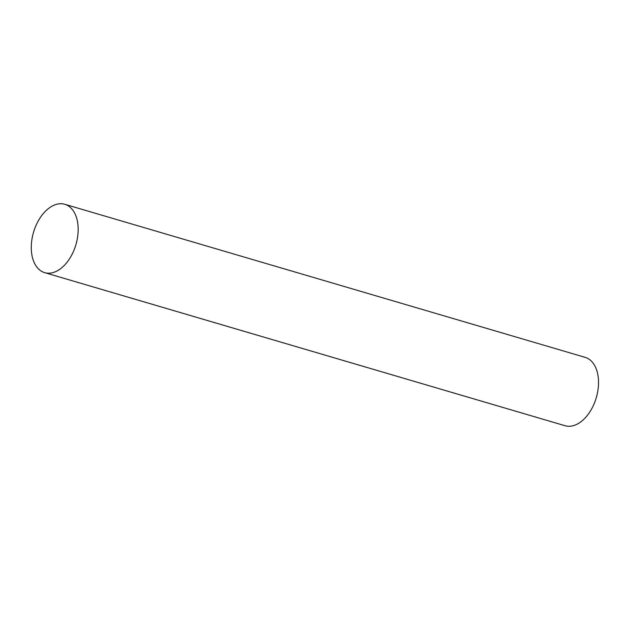 <?xml version="1.0" encoding="UTF-8"?>
<svg xmlns="http://www.w3.org/2000/svg" width="630" height="630" viewBox="0 0 630 630"><rect width="100%" height="100%" fill="white"/><g stroke="black" fill="none" stroke-linecap="round" stroke-linejoin="round"><path stroke-width="0.94" d="M31.5 242.739A35.627 22.081 106.4 0 1 64.772 204.285A35.627 22.081 106.4 0 1 75.907 244.7A35.627 22.081 106.4 0 1 44.667 272.648A35.627 22.081 106.4 0 1 31.5 242.739M64.772 204.285L585.136 357.352A35.627 22.081 106.4 0 1 596.263 397.766A35.627 22.081 106.4 0 1 565.031 425.715L44.667 272.648"/></g></svg>
